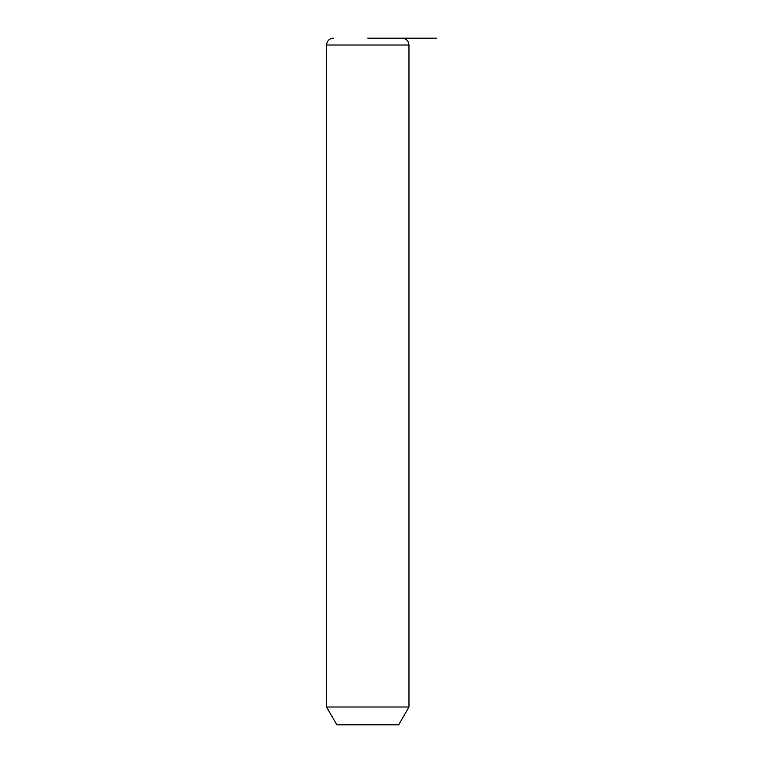 <?xml version="1.0" encoding="UTF-8"?>
<svg xmlns="http://www.w3.org/2000/svg" width="763" height="763" viewBox="0 0 763 763"><rect width="100%" height="100%" fill="white"/><g stroke="black" fill="none" stroke-linecap="round" stroke-linejoin="round"><path stroke-width="1.14" d="M408.968 707.005L398.668 724.85L336.864 724.85L326.564 707.005L408.968 707.005L408.968 45.017C408.558 40.849 406.269 38.56 402.101 38.15L397.895 38.15M367.766 38.15L436.436 38.15M326.564 707.005L326.564 45.017L408.968 45.017M326.564 45.017C326.974 40.849 329.263 38.56 333.431 38.15"/></g></svg>
